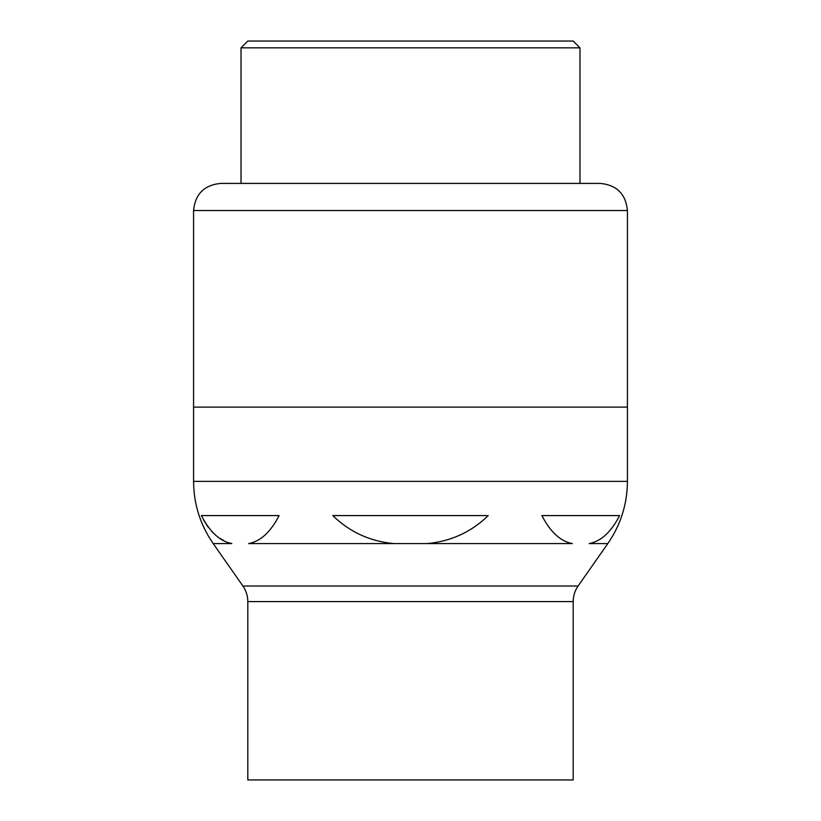 <?xml version="1.0" encoding="UTF-8"?>
<svg xmlns="http://www.w3.org/2000/svg" width="821" height="821" viewBox="0 0 821 821"><rect width="100%" height="100%" fill="white"/><g stroke="black" fill="none" stroke-linecap="round" stroke-linejoin="round"><path stroke-width="1.23" d="M241.025 47.834L579.975 47.834L573.191 41.05L247.809 41.05L241.025 47.834L241.025 183.411M599.853 183.411L220.695 183.411C204.224 185.012 195.182 194.054 193.571 210.525L627.429 210.525C625.818 194.054 616.776 185.012 600.305 183.411M194.095 407.113L627.429 407.113L194.095 407.113M242.903 586.02L578.097 586.02C574.864 590.699 573.232 595.882 573.191 601.577L247.809 601.577C247.768 595.882 246.136 590.699 242.903 586.02L213.193 543.584L231.82 543.584C219.956 541.326 209.817 531.987 201.391 515.578L279.109 515.578C270.714 531.957 260.575 541.296 248.681 543.584L427.361 543.584C451.14 541.296 471.428 531.957 488.218 515.578L332.782 515.578C349.633 531.987 369.922 541.326 393.639 543.584M427.361 543.584L572.319 543.584C560.456 541.326 550.316 531.987 541.891 515.578L619.609 515.578C611.214 531.957 601.075 541.296 589.18 543.584L607.807 543.584L578.097 586.02M223.681 540.546L219.607 538.155M215.697 535.2L211.767 531.444M208.165 527.144L203.587 519.991M247.809 601.577L247.809 779.95L573.191 779.95L573.191 601.577M627.429 210.525L627.429 481.373L193.571 481.373C193.735 504.125 200.273 524.855 213.193 543.584M579.975 47.834L579.975 183.411M193.571 481.373L193.571 210.525M627.429 481.373C627.265 504.125 620.727 524.855 607.807 543.584"/></g></svg>
